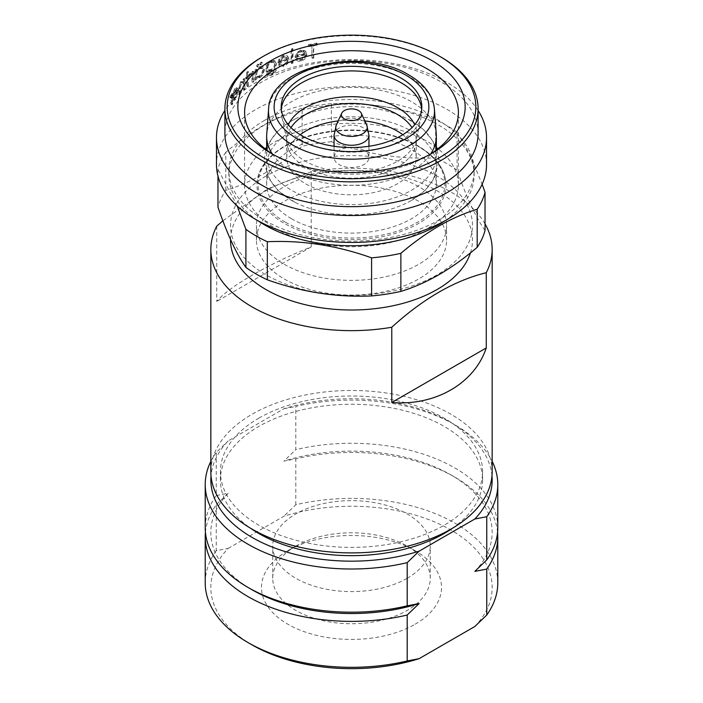<?xml version="1.0" encoding="UTF-8"?>
<svg xmlns="http://www.w3.org/2000/svg" width="703" height="703" viewBox="0 0 703 703"><rect width="100%" height="100%" fill="white"/><g stroke="black" fill="none" stroke-linecap="round" stroke-linejoin="round"><path stroke-width="0.53" stroke-dasharray="3.52 2.64" d="M411.492 200.399A84.843 48.982 0 0 0 436.343 165.767A84.843 48.982 0 0 0 411.492 131.127A84.843 48.982 0 0 0 291.508 131.127A84.843 48.982 0 0 0 266.657 165.767A84.843 48.982 0 0 0 291.508 200.399A84.843 48.982 0 0 0 294.944 202.279A84.843 48.982 0 0 0 408.056 202.279A84.843 48.982 0 0 0 411.492 200.399M411.492 120.969A84.843 48.982 180 0 1 436.343 155.609A84.843 48.982 180 0 1 411.492 190.249A84.843 48.982 180 0 1 291.508 190.249A84.843 48.982 180 0 1 266.657 155.609A84.843 48.982 180 0 1 291.508 120.969A84.843 48.982 180 0 1 294.944 119.097A84.843 48.982 180 0 1 408.056 119.097A84.843 48.982 180 0 1 411.492 120.969M272.298 153.895A84.843 48.982 0 0 0 291.508 170.978A84.843 48.982 0 0 0 430.702 153.895M436.264 134.247A84.843 48.982 0 0 0 411.492 101.698A84.843 48.982 0 0 0 320.717 90.696A84.843 48.982 0 0 0 266.736 134.247M291.508 218.756A84.843 48.982 0 0 0 383.97 229.371A84.843 48.982 0 0 0 436.343 184.116A84.843 48.982 0 0 0 411.492 149.475A84.843 48.982 0 0 0 319.03 138.86A84.843 48.982 0 0 0 266.657 184.116A84.843 48.982 0 0 0 291.508 218.756M418.338 146.444A94.518 54.57 180 0 1 446.018 185.03A94.518 54.57 180 0 1 387.669 235.452A94.518 54.57 180 0 1 284.662 223.624A94.518 54.57 180 0 1 256.982 185.03A94.518 54.57 180 0 1 315.331 134.616A94.518 54.57 180 0 1 418.338 146.444M436.501 147.604A106.9 61.715 0 0 0 275.91 141.391A106.9 61.715 0 0 0 266.499 147.604M265.031 148.746A106.9 61.715 0 0 0 244.6 185.03A106.9 61.715 0 0 0 310.594 242.052A106.9 61.715 0 0 0 427.09 228.677A106.9 61.715 0 0 0 458.4 185.03A106.9 61.715 0 0 0 437.969 148.746M273.599 154.713A106.9 61.715 0 0 0 275.91 156.092A106.9 61.715 0 0 0 427.09 156.092L427.09 156.092A106.9 61.715 0 0 0 429.401 154.713M427.09 156.092L431.862 153.333L427.09 156.092M281.288 109.237A70.326 40.607 0 0 0 281.174 111.531A70.326 40.607 0 0 0 281.718 116.593A70.326 40.607 0 0 0 301.772 140.24A70.326 40.607 0 0 0 374.304 149.941A70.326 40.607 0 0 0 421.282 116.593A70.326 40.607 0 0 0 421.826 111.531A70.326 40.607 0 0 0 421.712 109.237M364.822 120.916A64.702 37.356 0 0 0 338.178 120.916M300.199 134.712A64.702 37.356 0 0 0 286.798 157.472A64.702 37.356 0 0 0 305.752 183.887A64.702 37.356 0 0 0 376.263 191.981A64.702 37.356 0 0 0 416.202 157.472A64.702 37.356 0 0 0 402.801 134.712M363.829 150.354A17.443 10.07 0 0 0 344.822 148.166A17.443 10.07 0 0 0 334.057 157.472A17.443 10.07 0 0 0 339.171 164.59A17.443 10.07 0 0 0 358.179 166.778A17.443 10.07 0 0 0 368.943 157.472A17.443 10.07 0 0 0 363.829 150.354M231.111 104.545A126.593 73.086 0 0 1 231.595 103.719L231.595 93.64A126.593 73.086 0 0 0 231.111 94.474L231.111 95.96L230.215 95.96L229.846 97.032L230.083 97.638L230.637 96.742L231.709 96.935L232.104 98.051L232.183 104.747L231.111 104.545L231.111 101.162L232.183 101.364M231.111 94.474L232.183 94.677L232.183 96.162L230.215 95.96L231.296 96.144L231.155 97.822L231.375 97.225L230.303 97.032L231.032 97.849L231.111 101.162M232.447 97.532A126.593 73.086 0 0 1 236.647 91.636L234.828 97.726L233.141 98.042L232.675 99.343L233.299 100.151L234.758 99.061L237.298 90.608L236.234 87.664L237.711 88.262L235.777 88.912L233.967 93.534L233.51 97.752L232.447 97.532L232.913 93.306L233.967 93.534M232.675 99.343L234.363 100.388L235.795 99.316L238.308 90.889L237.711 88.262L234.74 88.657L232.913 93.306M236.647 91.636L237.676 91.908L235.865 97.981L234.196 98.271L234.697 98.833L233.141 98.042L234.196 98.271L233.73 99.571M238.633 94.053A126.593 73.086 0 0 1 239.328 93.271L239.415 86.153L240.927 82.559L242.263 81.996L243.027 83.121L243.15 89.351A126.593 73.086 0 0 1 243.941 88.604L243.941 78.534A126.593 73.086 0 0 0 243.15 79.281L243.15 81.1L242.561 80.678L244.117 81.434L241.779 81.768L239.635 89.202L239.635 94.343L238.633 94.053L238.633 88.903L239.635 89.202M243.15 79.281L244.117 79.615L244.117 81.434L240.795 81.451L238.633 88.903M245.452 78.402A126.593 73.086 0 0 1 246.648 77.365L246.648 86.197A126.593 73.086 0 0 1 247.509 85.476L247.509 76.645A126.593 73.086 0 0 1 248.757 75.625L248.757 74.386A126.593 73.086 0 0 0 247.509 75.406L247.509 71.337A126.593 73.086 0 0 0 246.648 72.066L246.648 76.126A126.593 73.086 0 0 0 245.452 77.163L245.452 78.402L246.393 78.762L246.393 77.523A125.468 72.435 0 0 1 247.579 76.486L247.579 72.427L246.648 72.066M252.008 71.891L252.895 72.295L252.895 73.771L250.171 73.094L249.389 74.043L251.841 75.239L252.008 81.961A126.593 73.086 0 0 1 252.948 81.276L252.948 71.205A126.593 73.086 0 0 0 252.008 71.891L252.008 73.376L251.393 72.822M251.393 72.831L252.895 73.771L251.076 73.481L250.294 74.43L250.786 75.116L251.243 74.588L250.347 74.193L252.043 74.439L251.243 74.588L252.729 75.643L252.895 82.365L252.008 81.961M260.769 62.224L259.794 63.955L260.769 64.518L261.753 62.795L260.769 62.224L261.578 62.672L260.611 64.404L261.578 64.975L262.553 63.252L260.769 62.224M259.794 63.955L261.578 64.975L259.794 63.955M257.518 64.228L256.577 65.985L257.518 66.53L258.467 64.781L257.518 64.228L258.353 64.667L257.421 66.416L258.353 66.961L259.293 65.221L257.518 64.228M256.577 65.985L258.353 66.961L256.577 65.985M478.093 133.579A126.593 73.086 0 0 0 399.945 66.056A126.593 73.086 0 0 0 261.982 81.9A126.593 73.086 0 0 0 224.907 133.579M261.982 66.319L259.214 66.873L255.866 71.056L255.866 69.193A126.593 73.086 0 0 0 254.881 69.861L254.881 79.931L255.743 80.344A125.468 72.435 0 0 1 256.718 79.685L256.718 77.945L257.166 78.244L255.866 77.523L259.24 77.277L261.982 74.562L263.766 69.404L261.982 66.319L263.23 66.987L260.031 67.321L256.718 71.478L256.718 69.615A125.468 72.435 0 0 0 255.743 70.274L255.743 80.344M259.24 77.277L260.066 77.725L255.866 77.523L255.866 79.263A126.593 73.086 0 0 0 254.881 79.931M478.093 110.433A135.029 77.963 0 0 0 256.015 82.436A135.029 77.963 0 0 0 224.907 110.433M486.529 164.502A135.029 77.963 0 0 0 403.171 92.471A135.029 77.963 0 0 0 256.015 109.369A135.029 77.963 0 0 0 216.471 164.502M264.767 120.257A122.656 70.81 0 0 0 228.844 170.337A122.656 70.81 0 0 0 304.566 235.76A122.656 70.81 0 0 0 438.233 220.408A122.656 70.81 0 0 0 474.156 170.337A122.656 70.81 0 0 0 398.434 104.914A122.656 70.81 0 0 0 264.767 120.257M445.104 220.689A122.656 70.81 0 0 0 474.156 174.924A122.656 70.81 0 0 0 398.434 109.501A122.656 70.81 0 0 0 264.767 124.853A122.656 70.81 0 0 0 228.844 174.924A122.656 70.81 0 0 0 257.896 220.689M225.812 190.328L225.812 152.261C238.308 141.611 251.024 132.498 263.976 124.923C276.806 117.594 289.522 112.023 302.132 108.2L302.132 146.268C289.522 157.006 276.806 166.119 263.976 173.606C251.024 180.979 238.308 186.559 225.812 190.328A135.029 77.963 0 0 0 217.974 207.227M225.812 152.261A135.029 77.963 0 0 0 217.974 169.159L217.974 176.102M237.157 205.97L217.974 169.159M485.026 230.426C475.773 217.491 466.458 197.429 457.091 170.24L457.091 132.173L469.551 153.772L482.135 184.221M457.091 132.173A135.029 77.963 0 0 0 435.667 119.8L435.667 157.867C401.105 159.537 366.36 154.159 331.412 141.734L331.412 103.666C365.964 102.005 400.719 107.374 435.667 119.8M331.412 103.666A135.029 77.963 0 0 0 302.132 108.2M265.962 176.075A120.969 69.843 0 0 0 265.962 274.847A120.969 69.843 0 0 0 437.038 274.847A120.969 69.843 0 0 0 437.038 176.075A120.969 69.843 0 0 0 265.962 176.075M457.091 170.24A135.029 77.963 0 0 0 435.667 157.867M331.412 141.734A135.029 77.963 0 0 0 302.132 146.268M441.018 57.092A126.593 73.086 0 0 0 261.982 57.092M311.93 45.361L311.93 57.725A126.593 73.086 0 0 1 313.371 57.453L313.371 45.089A126.593 73.086 0 0 1 316.895 44.482L316.895 43.068A126.593 73.086 0 0 0 308.459 44.64L308.459 46.047A126.593 73.086 0 0 1 311.93 45.361L311.93 57.725M294.944 56.996A126.593 73.086 0 0 1 305.014 54.395C304.794 56.715 303.406 58.287 300.858 59.105L296.728 58.077L295.524 58.99L296.016 59.579C297.105 61.099 298.81 61.565 301.139 60.985C304.654 59.86 306.552 57.681 306.824 54.456L305.515 51.381L301.104 50.563L296.64 53.744L295.445 57.576L294.944 56.996L296.148 53.156L296.64 53.744M305.014 54.395L305.427 55.001C305.207 57.321 303.837 58.885 301.306 59.702L297.22 58.665L296.016 59.579L295.524 58.99C296.622 60.511 298.336 60.976 300.682 60.388C304.232 59.254 306.148 57.075 306.429 53.841L305.102 50.783L300.656 49.975L296.148 53.156M291.104 62.918A126.593 73.086 0 0 1 292.439 62.505L292.439 48.375A126.593 73.086 0 0 0 291.104 48.779L291.104 62.918L291.64 63.49L291.64 49.351L291.104 48.779M277.896 62.918A126.593 73.086 0 0 1 287.149 59.439C286.938 61.776 285.664 63.472 283.318 64.509L279.53 63.841L278.432 64.869L279.073 65.59L283.151 65.81C286.429 64.368 288.195 62.022 288.458 58.762L287.228 55.809L283.124 55.396L278.994 58.973L277.896 62.918L278.555 63.446L279.645 59.509L283.731 55.941L287.799 56.372L289.021 59.324C288.757 62.585 287.009 64.922 283.766 66.354L279.073 65.59M287.36 55.941L287.905 56.468L287.36 55.941M287.149 59.439L287.72 60.001C287.509 62.339 286.244 64.026 283.915 65.063L280.655 64.843L279.53 63.841L280.172 64.377L279.082 65.397L279.732 66.126M267.096 62.611A126.593 73.086 0 0 0 265.971 63.2L266.305 74.105L267.096 75.116L270.681 74.782C272.992 73.745 274.645 71.934 275.629 69.351A126.593 73.086 0 0 0 274.425 69.878L270.796 73.49L267.79 73.797L267.096 70.748L268.177 71.478L271.551 71.328C274.522 69.676 276.165 67.242 276.472 64.026L275.26 61.179L271.516 61.091L267.843 64.852L267.843 63.094A125.468 72.435 0 0 0 266.736 63.674L267.061 74.58L267.852 75.608L271.402 75.283C273.695 74.254 275.33 72.453 276.305 69.869A125.468 72.435 0 0 0 275.11 70.397L271.516 73.991L268.537 74.29L267.843 71.231L267.096 70.748L270.831 70.827C273.827 69.166 275.488 66.723 275.804 63.498L274.592 60.678L270.796 60.59L267.096 64.368L267.096 62.611L267.843 63.094M232.183 96.162L231.296 96.144L232.183 96.162M229.846 97.032L230.927 97.207M230.083 97.638L231.155 97.822M231.032 97.849L232.104 98.051M231.595 103.719L232.658 103.921A125.468 72.435 0 0 0 232.183 104.747M232.658 103.921L232.658 93.85A125.468 72.435 0 0 0 232.183 94.677M231.595 93.64L232.658 93.85M234.758 99.061L235.795 99.316M237.298 90.608L238.308 90.889M234.74 88.657L235.777 88.912M237.676 91.908A125.468 72.435 0 0 0 233.51 97.752M234.828 97.726L235.865 97.981M235.751 90.186L236.999 89.466L237.605 90.757A125.468 72.435 0 0 0 234.029 95.696L235.751 90.186L234.714 89.94L235.98 89.193L236.586 90.485A126.593 73.086 0 0 0 232.974 95.476L234.714 89.94M236.902 89.43L235.892 89.167L236.902 89.43M237.605 90.757L236.586 90.485M234.029 95.696L232.974 95.476M240.795 81.451L241.779 81.768M239.328 93.271L240.329 93.578A125.468 72.435 0 0 0 239.635 94.343M240.329 93.578L240.408 86.451L241.911 82.875L243.229 82.321L243.994 83.464L244.117 89.694L243.15 89.351M239.415 86.153L240.408 86.451M240.927 82.559L241.911 82.875M243.027 83.121L243.994 83.464M243.941 88.604L244.899 88.947A125.468 72.435 0 0 0 244.117 89.694M244.899 88.947L244.899 78.877A125.468 72.435 0 0 0 244.117 79.615M243.941 78.534L244.899 78.877M246.648 76.126L247.579 76.486M245.452 77.163L246.393 77.523M246.648 77.365L247.579 77.725A125.468 72.435 0 0 0 246.393 78.762M247.579 77.725L247.579 86.557L246.648 86.197M247.509 85.476L248.431 85.845A125.468 72.435 0 0 0 247.579 86.557M248.431 85.845L248.431 77.014L247.509 76.645M248.757 75.625L249.67 76.003A125.468 72.435 0 0 0 248.431 77.014M249.67 76.003L249.67 74.764A125.468 72.435 0 0 0 248.431 75.775L248.431 71.715A125.468 72.435 0 0 0 247.579 72.427M248.757 74.386L249.67 74.764M247.509 75.406L248.431 75.775M247.509 71.337L248.431 71.715M250.171 73.094L251.076 73.481M249.389 74.043L250.294 74.43M249.881 74.729L250.786 75.116M251.841 75.239L252.729 75.643M252.948 81.276L253.827 81.68A125.468 72.435 0 0 0 252.895 82.365M253.827 81.68L253.827 71.609A125.468 72.435 0 0 0 252.895 72.295M252.948 71.205L253.827 71.609M255.866 79.263L256.718 79.685M260.066 77.725L262.781 75.019L264.539 69.869L262.781 66.785M263.766 69.404L264.539 69.869M263.467 70.485L262.781 73.226L260.022 76.513L257.658 76.882L256.718 74.676C256.876 72.075 257.975 70.045 260.013 68.569L262.781 68.525L263.467 70.485L262.676 70.028L261.982 72.769L259.205 76.065L256.806 76.451L255.866 74.254C256.033 71.653 257.14 69.606 259.196 68.121L261.982 68.068L262.676 70.028M259.214 66.873L260.031 67.321M255.866 71.056L256.718 71.478M255.866 69.193L256.718 69.615M254.881 69.861L255.743 70.274M261.982 68.068L262.781 68.525M260.022 76.513L259.205 76.065M256.718 74.676L255.866 74.254M260.013 68.569L259.196 68.121M265.971 63.2L266.736 63.674M266.305 74.105L267.061 74.58M270.681 74.782L271.402 75.283M275.629 69.351L276.305 69.869M274.425 69.878L275.11 70.397M270.796 73.49L271.516 73.991M270.831 70.827L271.551 71.328M275.804 63.498L276.472 64.026M270.796 60.59L271.516 61.091M267.096 64.368L267.843 64.852M275.277 64.597C275.049 67.075 273.792 68.92 271.49 70.115L268.739 70.3L267.843 68.077C267.992 65.572 269.187 63.674 271.42 62.374L274.337 62.382L275.277 64.597L274.592 64.078C274.363 66.565 273.089 68.411 270.769 69.615L267.984 69.808L267.096 67.593C267.245 65.089 268.449 63.182 270.699 61.873L273.66 61.882L274.592 64.078M271.49 70.115L270.769 69.615M267.843 68.077L267.096 67.593M271.42 62.374L270.699 61.873M278.432 64.869L279.082 65.397M283.151 65.81L283.766 66.354M288.458 58.762L289.021 59.324M283.124 55.396L283.731 55.941M278.994 58.973L279.645 59.509M287.72 60.001A125.468 72.435 0 0 0 278.555 63.446M283.318 64.509L283.915 65.063M283.669 57.198L286.842 57.532L285.752 56.627L287.009 58.252A126.593 73.086 0 0 0 279.135 61.17L283.054 56.653L285.752 56.627L287.58 58.806A125.468 72.435 0 0 0 279.785 61.706L283.669 57.198L283.054 56.653M287.58 58.806L287.009 58.252M279.785 61.706L279.135 61.17M292.439 62.505L292.966 63.077A125.468 72.435 0 0 0 291.64 63.49M292.966 63.077L292.966 48.946A125.468 72.435 0 0 0 291.64 49.351M292.439 48.375L292.966 48.946M300.682 60.388L301.139 60.985M306.429 53.841L306.824 54.456M305.102 50.783L305.515 51.381M300.656 49.975L301.104 50.563M305.427 55.001A125.468 72.435 0 0 0 295.445 57.576M300.858 59.105L301.306 59.702M296.728 58.077L297.22 58.665M301.033 51.82L303.933 52.057L305.287 53.797A125.468 72.435 0 0 0 296.789 55.959C297.378 53.859 298.793 52.479 301.033 51.82L300.585 51.222L303.503 51.451L304.865 53.2A126.593 73.086 0 0 0 296.297 55.37C296.894 53.27 298.318 51.89 300.585 51.222M303.933 52.057L303.503 51.451M305.287 53.797L304.865 53.2M296.789 55.959L296.297 55.37M312.281 58.34A125.468 72.435 0 0 1 313.714 58.077L313.371 57.453M312.281 45.976A125.468 72.435 0 0 0 308.837 46.662L308.459 46.047M316.895 44.482L317.202 45.106L317.202 43.691A125.468 72.435 0 0 0 308.837 45.247L308.459 44.64M308.837 45.247L308.837 46.662M317.202 43.691L316.895 43.068M317.202 45.106A125.468 72.435 0 0 0 313.714 45.713L313.371 45.089M313.714 58.077L313.714 45.713M284.267 264.275A95.081 54.896 0 0 0 387.889 276.182A95.081 54.896 0 0 0 446.581 225.461A95.081 54.896 0 0 0 418.733 186.647A95.081 54.896 0 0 0 315.111 174.739A95.081 54.896 0 0 0 256.419 225.461A95.081 54.896 0 0 0 284.267 264.275M284.267 278.977A95.081 54.896 0 0 0 387.889 290.875A95.081 54.896 0 0 0 446.581 240.162A95.081 54.896 0 0 0 418.733 201.339A95.081 54.896 0 0 0 315.111 189.441A95.081 54.896 0 0 0 256.419 240.162A95.081 54.896 0 0 0 284.267 278.977M470.439 252.878A120.969 69.843 0 0 0 437.038 190.777A120.969 69.843 0 0 0 305.691 175.522A120.969 69.843 0 0 0 230.54 239.556M485.026 223.914A140.662 81.205 0 0 0 450.957 192.024A140.662 81.205 0 0 0 311.218 171.637L267.158 189.16L222.869 220.804M492.162 471.695A140.662 81.205 0 0 0 450.957 414.269A140.662 81.205 0 0 0 297.677 396.668A140.662 81.205 0 0 0 210.838 471.695M258.801 418.171A131.092 75.687 180 0 1 401.668 401.764A131.092 75.687 180 0 1 482.592 471.695A131.092 75.687 180 0 1 444.199 525.211A131.092 75.687 180 0 1 301.332 541.618A131.092 75.687 180 0 1 220.408 471.695A131.092 75.687 180 0 1 258.801 418.171M452.495 528.217A131.092 75.687 0 0 0 482.592 479.964A131.092 75.687 0 0 0 401.668 410.034A131.092 75.687 0 0 0 258.801 426.44A131.092 75.687 0 0 0 220.408 479.964A131.092 75.687 0 0 0 250.505 528.217M216.735 226.181L216.735 301.429C228.519 286.929 267.887 264.196 311.218 246.885L311.218 171.637M311.218 246.885L216.735 301.429M491.977 475.826A140.662 81.205 0 0 0 450.966 422.538A140.662 81.205 0 0 0 283.871 408.759L228.167 440.913A140.662 81.205 0 0 0 211.023 475.826M210.838 461.361A146.286 84.457 180 0 1 216.234 452.398L228.167 440.913M205.214 527.742A146.286 84.457 0 0 1 216.234 495.58L216.234 452.398M216.234 495.58L228.167 493.286A140.662 81.205 0 0 0 252.034 589.755M228.167 493.286L216.234 504.772A146.286 84.457 0 0 0 205.434 532.329M252.034 644.879A140.662 81.205 180 0 1 228.167 548.41L216.234 550.704L216.234 504.772M216.234 550.704A146.286 84.457 0 0 0 205.214 582.866M415.157 624.211A90.019 51.969 0 0 0 415.157 550.713A90.019 51.969 0 0 0 287.843 550.704A90.019 51.969 0 0 0 287.843 550.713A90.019 51.969 0 0 0 287.843 624.211A90.019 51.969 0 0 0 415.157 624.211M228.167 548.41L283.871 516.257A140.662 81.205 180 0 1 450.957 530.036A140.662 81.205 180 0 1 474.833 626.505M295.805 546.117L287.843 550.704L295.805 546.117A78.771 45.475 180 0 1 407.195 546.117A78.771 45.475 180 0 1 430.271 578.27A78.771 45.475 180 0 1 407.195 610.424A78.771 45.475 180 0 1 321.359 620.283A78.771 45.475 180 0 1 272.729 578.27A78.771 45.475 180 0 1 295.805 546.117L295.805 546.117M407.195 578.27A78.771 45.475 0 0 0 430.271 546.117A78.771 45.475 0 0 0 381.641 504.095A78.771 45.475 0 0 0 295.805 513.955A78.771 45.475 0 0 0 272.729 546.117A78.771 45.475 0 0 0 321.359 588.13A78.771 45.475 0 0 0 407.195 578.27M497.786 582.866A146.286 84.457 0 0 0 295.805 504.772L283.871 516.257M295.805 504.772L295.805 458.831L283.871 461.124L295.805 449.639L295.805 406.457A146.286 84.457 180 0 1 454.938 424.84A146.286 84.457 180 0 1 492.162 461.361M497.566 532.329A146.286 84.457 0 0 0 454.938 477.205A146.286 84.457 0 0 0 295.805 458.831M474.833 571.381A140.662 81.205 0 0 0 450.966 474.912A140.662 81.205 0 0 0 283.871 461.124M497.786 527.742A146.286 84.457 0 0 0 295.805 449.639M283.871 408.759L295.805 406.457M434.41 109.211A82.989 47.909 0 0 0 410.183 77.374A82.989 47.909 0 0 0 321.385 66.609A82.989 47.909 0 0 0 268.59 109.211M285.462 222.245A93.394 53.92 0 0 0 417.538 222.245A93.394 53.92 0 0 0 417.538 145.987A93.394 53.92 0 0 0 285.462 145.987A93.394 53.92 0 0 0 285.462 222.245M288.3 124.747A65.388 37.751 0 0 0 286.622 139.124A65.388 37.751 0 0 0 305.269 161.11A65.388 37.751 0 0 0 372.704 170.126A65.388 37.751 0 0 0 416.378 139.124A65.388 37.751 0 0 0 414.7 124.747M290.963 127.612A64.702 37.356 0 0 0 286.798 140.802A64.702 37.356 0 0 0 305.752 167.217A64.702 37.356 0 0 0 376.263 175.311A64.702 37.356 0 0 0 416.202 140.802A64.702 37.356 0 0 0 412.037 127.612M334.057 135.204A17.443 10.07 180 0 1 344.822 125.899A17.443 10.07 180 0 1 363.829 128.087A17.443 10.07 180 0 1 368.943 135.204M336.289 125.011A15.747 9.086 180 0 1 347.414 118.57A15.747 9.086 180 0 1 362.634 120.925A15.747 9.086 180 0 1 366.711 125.011M239.328 88.534L240.329 88.833M243.15 85.713L244.117 86.047M252.008 78.578L252.895 78.973M265.971 71.188L266.736 71.671M267.096 71.275L267.843 71.759M408.056 202.279L411.606 200.346L425.122 190.328L434.48 178.167L438.988 160.636L437.143 149.388M436.343 147.217L434.419 143.104L423.742 129.765L408.056 119.097M294.944 119.097L291.394 121.03L277.913 131.013L268.564 143.131L266.657 147.217M436.343 155.609L436.343 149.994M436.343 184.116L436.343 165.767M266.657 184.116L266.657 165.767M446.018 185.03C445.64 169.81 436.335 156.778 418.1 145.934C392.142 130.573 349.98 125.679 315.823 134.045C280.822 142.024 256.498 163.096 256.982 185.03M458.4 185.03L458.4 112.454M294.944 202.279L279.214 191.567L268.528 178.175L264.012 160.653L265.857 149.388M281.174 111.531L281.174 106.935M286.798 157.472L286.622 139.124L281.718 116.593M421.282 116.593L416.378 139.124L416.202 157.472M368.943 146.277L368.943 157.472M334.057 146.277L334.057 157.472M421.826 111.531L421.826 106.935M266.657 155.609L266.657 149.994M228.844 174.924L228.844 170.337M474.156 174.924L474.156 170.337M244.6 185.03L244.6 112.454M275.91 156.092L271.138 153.333M231.805 95.67L230.733 95.476M234.363 100.388L233.299 100.151M243.229 82.321L242.263 81.996M257.658 76.882L256.806 76.451M260.901 65.054L260.092 64.606M262.263 62.602L261.463 62.145M257.72 67.066L256.876 66.627M258.994 64.571L258.168 64.131M267.852 75.608L267.096 75.116M268.537 74.29L267.79 73.797M275.26 61.179L274.592 60.678M268.739 70.3L267.984 69.808M274.337 62.382L273.66 61.882M306.165 52.127L305.77 51.539M304.812 52.857L304.399 52.268M446.581 240.162L446.581 225.461M220.408 479.964L220.408 471.695M256.419 240.162L256.419 225.461M482.592 479.964L482.592 471.695M407.195 546.117L415.157 550.713M430.271 578.27L430.271 546.117M450.966 474.912L454.938 477.205M450.966 422.538L454.938 424.84M272.729 578.27L272.729 546.117"/><path stroke-width="1.05" d="M430.702 153.895A84.843 48.982 0 0 0 436.343 136.338A84.843 48.982 0 0 0 436.264 134.247L434.41 109.211C433.997 103.851 432.301 98.728 429.322 93.833C424.814 86.531 418.048 80.283 409.023 75.072C362.52 45.871 269.196 65.924 268.59 109.211A82.989 47.909 0 0 0 292.817 145.134A82.989 47.909 0 0 0 384.893 155.117A82.989 47.909 0 0 0 434.41 109.211M266.499 147.604A106.9 61.715 0 0 0 265.031 148.746M437.969 148.746A106.9 61.715 0 0 0 436.501 147.604M429.401 154.713A106.9 61.715 0 0 0 458.4 112.454A106.9 61.715 0 0 0 392.406 55.432A106.9 61.715 0 0 0 275.91 68.806A106.9 61.715 0 0 0 244.6 112.454A106.9 61.715 0 0 0 273.599 154.713M431.862 153.333L431.862 153.333A113.649 65.616 0 0 0 431.862 60.537A113.649 65.616 0 0 0 271.138 60.537A113.649 65.616 0 0 0 271.138 153.333A113.649 65.616 0 0 0 431.862 153.333M301.772 135.653A70.326 40.607 0 0 0 378.416 144.449A70.326 40.607 0 0 0 421.826 106.935A70.326 40.607 0 0 0 401.228 78.226A70.326 40.607 0 0 0 324.584 69.421A70.326 40.607 0 0 0 281.174 106.935A70.326 40.607 0 0 0 301.772 135.653M421.712 109.237A70.326 40.607 0 0 0 401.228 82.822A70.326 40.607 0 0 0 326.438 73.595A70.326 40.607 0 0 0 281.288 109.237M402.801 134.712A64.702 37.356 0 0 0 397.248 131.057A64.702 37.356 0 0 0 364.822 120.916M338.178 120.916A64.702 37.356 0 0 0 300.199 134.712M358.662 110.617A10.123 5.844 180 0 1 361.289 113.245A10.123 5.844 180 0 1 356.553 119.818A10.123 5.844 180 0 1 344.338 118.886A10.123 5.844 180 0 1 341.711 113.245A10.123 5.844 180 0 1 348.873 109.097A10.123 5.844 180 0 1 358.662 110.617M268.59 109.211L266.736 134.247A84.843 48.982 0 0 0 266.657 136.338A84.843 48.982 0 0 0 272.298 153.895M439.419 157.7A124.343 71.785 0 0 0 439.428 56.178A124.343 71.785 0 0 0 263.581 56.178A124.343 71.785 0 0 0 263.572 56.178A124.343 71.785 0 0 0 263.581 157.7A124.343 71.785 0 0 0 439.419 157.7M261.982 57.092L263.572 56.178L261.982 57.092A126.593 73.086 0 0 0 224.907 108.772A126.593 73.086 0 0 0 303.055 176.295A126.593 73.086 0 0 0 441.018 160.46A126.593 73.086 0 0 0 478.093 108.772A126.593 73.086 0 0 0 441.018 57.092L439.428 56.178M224.907 108.772L224.907 133.579A126.593 73.086 0 0 0 303.055 201.102A126.593 73.086 0 0 0 441.018 185.267A126.593 73.086 0 0 0 478.093 133.579L478.093 108.772M224.907 110.433A135.029 77.963 0 0 0 216.471 137.56A135.029 77.963 0 0 0 299.829 209.582A135.029 77.963 0 0 0 446.985 192.684A135.029 77.963 0 0 0 486.529 137.56A135.029 77.963 0 0 0 478.093 110.433M216.471 137.56L216.471 164.502A135.029 77.963 0 0 0 299.829 236.524A135.029 77.963 0 0 0 446.985 219.626A135.029 77.963 0 0 0 486.529 164.502L486.529 137.56M257.896 220.689A122.656 70.81 0 0 0 438.233 225.004A122.656 70.81 0 0 0 445.104 220.689M217.974 176.102L217.974 207.227C227.227 234.196 236.542 254.258 245.909 267.421L245.909 229.354L237.157 205.97M245.909 229.354A135.029 77.963 0 0 0 267.333 241.727L267.333 279.794C301.895 292.149 336.64 297.527 371.588 295.919L371.588 257.852C337.036 245.496 302.281 240.118 267.333 241.727M371.588 257.852A135.029 77.963 0 0 0 400.868 253.326L400.868 291.394C413.355 287.624 426.071 282.044 439.024 274.662C451.853 267.184 464.569 258.071 477.188 247.333L477.188 209.266C464.578 213.088 451.853 218.659 439.024 225.988C426.071 233.563 413.355 242.676 400.868 253.326M477.188 209.266A135.029 77.963 0 0 0 485.026 192.358L485.026 230.426A135.029 77.963 0 0 1 477.188 247.333M482.135 184.221L485.026 192.358M371.588 295.919A135.029 77.963 0 0 0 400.868 291.394M245.909 267.421A135.029 77.963 0 0 0 267.333 279.794M230.54 239.556A120.969 69.843 0 0 0 265.962 289.548A120.969 69.843 0 0 0 387.379 306.86A120.969 69.843 0 0 0 470.439 252.878M222.869 220.804L216.735 226.181A140.662 81.205 0 0 0 210.838 249.442A140.662 81.205 0 0 0 252.043 306.868A140.662 81.205 0 0 0 391.782 327.246C423.197 298.643 454.692 280.462 486.265 272.702A140.662 81.205 0 0 0 492.162 249.442A140.662 81.205 0 0 0 485.026 223.914M210.838 249.442L210.838 471.695A140.662 81.205 0 0 0 252.043 529.113A140.662 81.205 0 0 0 405.323 546.723A140.662 81.205 0 0 0 492.162 471.695L492.162 249.442M486.265 272.702L486.265 347.95C474.481 383.478 435.113 406.202 391.782 402.494L391.782 327.246M250.505 528.217A131.092 75.687 0 0 0 444.199 533.48A131.092 75.687 0 0 0 452.495 528.217M486.265 347.95L391.782 402.494M211.023 475.826A140.662 81.205 0 0 0 276.78 548.762A140.662 81.205 0 0 0 419.129 551.17L474.833 519.007A140.662 81.205 0 0 0 491.977 475.826M419.129 551.17L407.195 562.646A146.286 84.457 180 0 1 205.214 484.552A146.286 84.457 180 0 1 210.838 461.361M205.214 484.552L205.214 527.742A146.286 84.457 0 0 0 248.062 587.453A146.286 84.457 0 0 0 407.195 605.837L407.195 562.646M248.062 587.453L252.034 589.755A140.662 81.205 0 0 0 419.129 603.534L407.195 605.837M205.434 532.329A146.286 84.457 0 0 0 205.214 536.925A146.286 84.457 0 0 0 407.195 615.02L419.129 603.534M205.214 536.925L205.214 582.866A146.286 84.457 0 0 0 248.062 642.586A146.286 84.457 0 0 0 407.195 660.961L407.195 615.02M407.195 660.961L419.129 658.658A140.662 81.205 180 0 1 252.034 644.879L248.062 642.586M486.766 615.02L486.766 569.079A146.286 84.457 0 0 0 497.786 536.925L497.786 582.866A146.286 84.457 0 0 1 486.766 615.02L474.833 626.505L419.129 658.658M497.786 536.925A146.286 84.457 0 0 0 497.566 532.329M492.162 461.361A146.286 84.457 180 0 1 497.786 484.552L497.786 527.742A146.286 84.457 0 0 1 486.766 559.896L474.833 571.381L486.766 569.079M497.786 484.552A146.286 84.457 180 0 1 486.766 516.714L474.833 519.007M486.766 559.896L486.766 516.714M296.789 138.526A77.374 44.667 0 0 0 406.211 138.526A77.374 44.667 0 0 0 406.211 75.353A77.374 44.667 0 0 0 296.789 75.353A77.374 44.667 0 0 0 296.789 138.526M414.7 124.747A65.388 37.751 0 0 0 397.731 107.726A65.388 37.751 0 0 0 334.487 97.972A65.388 37.751 0 0 0 288.3 124.747M412.037 127.612A64.702 37.356 0 0 0 397.248 114.387A64.702 37.356 0 0 0 290.963 127.612M368.943 135.204A17.443 10.07 180 0 1 358.179 144.51A17.443 10.07 180 0 1 339.171 142.322A17.443 10.07 180 0 1 334.057 135.204L336.289 125.011A15.747 9.086 180 0 0 340.366 133.781A15.747 9.086 180 0 0 359.365 135.222A15.747 9.086 180 0 0 366.711 125.011L368.943 135.204L368.943 146.277M437.143 149.388L436.343 147.217M436.343 149.994L436.343 136.338M265.857 149.388L266.657 147.217M361.289 113.245L366.711 125.011M341.711 113.245L336.289 125.011M334.057 135.204L334.057 146.277M266.657 149.994L266.657 136.338"/></g></svg>
